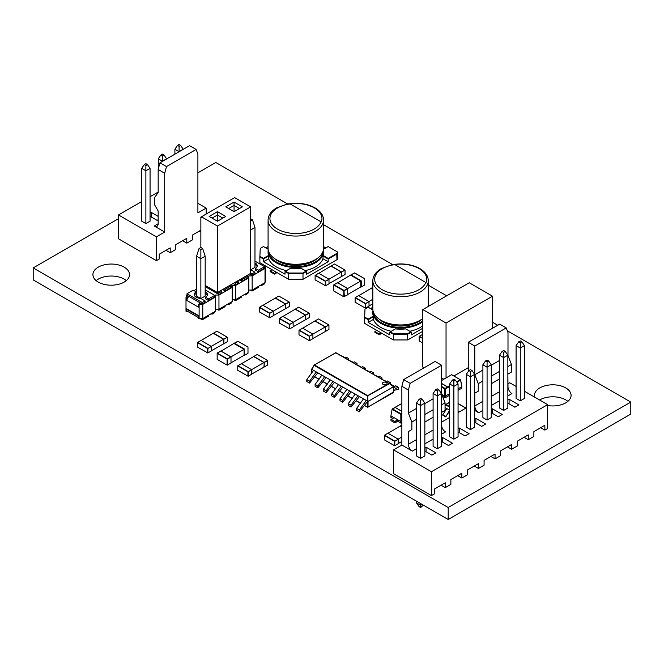 <?xml version="1.0" encoding="UTF-8"?>
<svg xmlns="http://www.w3.org/2000/svg" width="664" height="664" viewBox="0 0 664 664"><rect width="100%" height="100%" fill="white"/><g stroke="black" fill="none" stroke-linecap="round" stroke-linejoin="round"><path stroke-width="1" d="M448.2 507.512L630.8 402.085L630.8 414.07L448.2 519.489L33.2 279.893L33.2 267.916L448.2 507.512L448.2 519.489M630.8 402.085L507.321 330.796M497.734 325.26L492.522 322.256M446.706 295.804L428.288 285.171M392.665 264.604L323.542 224.698M287.67 203.981L215.8 162.489L197.897 172.823M118.499 218.672L33.2 267.916M534.736 397.197A18.31 10.574 180 0 1 534.47 395.379A18.31 10.574 180 0 1 552.78 384.805A18.31 10.574 180 0 1 571.09 395.379A18.31 10.574 180 0 1 547.659 405.53M539.616 400.01A18.31 10.574 180 0 1 567.869 401.371M98.272 282.1A18.31 10.574 180 0 1 92.91 274.622A18.31 10.574 180 0 1 111.22 264.048A18.31 10.574 180 0 1 129.53 274.622A18.31 10.574 180 0 1 118.225 284.391A18.31 10.574 180 0 1 98.272 282.1M96.131 280.615A18.31 10.574 180 0 1 126.309 280.615M234.135 343.329L237.795 341.279L247.987 347.048L238.052 341.313L234.135 343.271L221.062 351.123L231.006 356.858L227.337 358.784L227.603 365.1L227.08 365.1L231.006 363.133L231.006 356.917M221.054 351.115L217.145 353.082L227.337 358.784L227.08 359.124L231.006 357.157M220.805 351.024L230.74 356.825M220.805 351.09L217.145 353.082M234.135 343.578L244.07 349.314L244.07 355.29L230.997 362.834M244.327 349.222L230.997 356.858M227.08 359.124L227.08 365.1L217.145 359.365L217.145 353.389L227.08 359.124M244.593 349.314L244.593 355.29L244.07 355.29M234.392 343.246L244.327 348.982M247.987 347.048L247.987 353.323L244.593 355.29M350.833 275.004L354.493 272.945L364.685 278.714L354.75 272.979L350.833 274.938L337.76 282.789L347.704 288.525L344.035 290.458L344.301 296.767L343.778 296.767L347.704 294.799L347.704 288.583M337.752 282.781L333.843 284.748L344.035 290.458L343.778 290.791L347.704 288.823M337.503 282.69L347.438 288.491M337.503 282.756L333.843 284.748M350.833 275.245L360.768 280.98L360.768 286.956L347.695 294.501M361.025 280.889L347.695 288.525M343.778 290.791L343.778 296.767L333.843 291.031L333.843 285.055L343.778 290.791M361.291 280.98L361.291 286.956L360.768 286.956M351.09 274.913L361.025 280.648M364.685 278.714L364.685 284.989L361.291 286.956M492.522 328.273L492.522 296.185L446.042 323.019L446.042 377.924M453.894 375.99L468.261 367.698M443.793 379.227L441.593 377.957M424.03 367.814L422.802 367.109L422.802 309.607L446.042 323.019M422.802 309.607L469.282 282.764L492.522 296.185M428.288 306.436L428.288 280.714A27.73 16.011 0 0 1 400.558 296.725A27.73 16.011 0 0 1 372.828 280.714L372.828 308.934A27.73 16.011 0 0 0 380.953 320.255A27.73 16.011 0 0 0 420.163 320.255A27.73 16.011 0 0 0 422.802 318.496M394.682 264.504L426.039 282.615A26.137 15.089 0 0 0 419.042 268.546A26.137 15.089 0 0 0 394.69 264.513M379.36 319.259A24.958 14.409 0 0 0 421.756 319.259M373.4 312.163A27.174 15.687 0 0 0 392.797 326.688A27.174 15.687 0 0 0 422.802 320.662M372.969 310.52A27.73 16.011 0 0 0 372.828 312.105A27.73 16.011 0 0 0 391.843 327.302A27.73 16.011 0 0 0 422.802 321.666M372.828 312.105L372.828 313.159A27.73 16.011 0 0 0 373.317 316.139L373.4 316.695L368.205 319.691L364.611 317.616L364.611 323.351L376.837 330.406L374.878 331.535L379.185 334.025L381.144 332.896L376.837 330.406M391.287 331.27A27.73 16.011 0 0 1 373.4 319.409L373.4 316.695M395.404 328.896A27.73 16.011 0 0 0 405.712 328.896L410.817 331.842L407.596 333.702L393.52 333.702L390.299 331.842L395.404 328.896M409.829 331.27A27.73 16.011 0 0 0 422.802 325.742M370.562 308.594L372.828 307.283M422.802 328.24L411.34 334.855L411.34 332.141L410.817 331.842M372.886 309.939L368.205 307.241L364.984 309.1L364.611 317.616L364.984 309.1M373.317 316.139L368.205 319.085L364.984 317.226M368.205 319.085L368.205 322.405L373.4 319.409M411.34 332.141L407.746 334.216L393.37 334.216L389.776 332.141L390.299 331.842M389.776 332.141L389.776 334.855L368.205 322.405M407.596 333.702L407.746 339.951L393.37 339.951L381.144 332.896M422.802 331.261L407.746 339.951M393.37 339.951L393.52 333.702M379.185 334.025L379.185 334.781L381.8 333.27M374.878 331.535L374.878 332.291L379.185 334.781M268.082 220.05L268.082 248.27A27.73 16.011 0 0 0 276.207 259.591A27.73 16.011 0 0 0 315.417 259.591A27.73 16.011 0 0 0 323.542 248.27L323.542 220.05C323.451 215.285 320.621 211.235 315.035 207.882C307.009 203.574 297.771 202.296 287.329 204.047L276.498 207.932C270.978 211.276 268.173 215.319 268.082 220.05A27.73 16.011 0 0 0 295.812 236.052A27.73 16.011 0 0 0 323.542 220.05M289.936 203.84L321.293 221.95A26.137 15.089 0 0 0 314.296 207.882A26.137 15.089 0 0 0 289.944 203.848M274.614 258.587A24.958 14.409 0 0 0 317.01 258.587M268.654 251.498A27.174 15.687 0 0 0 295.812 266.679A27.174 15.687 0 0 0 322.97 251.498M268.223 249.855A27.73 16.011 0 0 0 268.082 251.44A27.73 16.011 0 0 0 295.812 267.451A27.73 16.011 0 0 0 323.542 251.44A27.73 16.011 0 0 0 323.401 249.855M268.082 251.44L268.082 252.494A27.73 16.011 0 0 0 268.571 255.474L268.654 256.03L263.459 259.026L259.865 256.951L259.865 262.687L272.091 269.742L270.132 270.87L274.439 273.361L276.398 272.232L272.091 269.742M286.541 270.605A27.73 16.011 0 0 1 268.654 258.744L268.654 256.03M290.658 268.223A27.73 16.011 0 0 0 300.966 268.223L306.071 271.178L302.85 273.037L288.774 273.037L285.553 271.178L290.658 268.223M305.083 270.605A27.73 16.011 0 0 0 322.97 258.744L323.053 255.474A27.73 16.011 0 0 0 323.542 252.494L323.542 251.44M323.542 246.618L325.808 247.929M336.723 251.515A2.407 1.386 180 0 1 336.723 253.474L328.165 258.421L328.165 261.74L306.594 274.19L306.594 271.476L303 273.551L303 279.287L336.988 259.666A2.772 1.602 180 0 0 337.793 258.537L337.793 252.801A2.772 1.602 180 0 0 336.988 251.664L328.165 246.576L323.484 249.274M328.165 258.421L323.053 255.474M337.793 252.801A2.772 1.602 180 0 1 336.988 253.93L328.165 259.026L322.97 256.03M265.816 247.929L268.082 246.618M328.165 261.74L322.97 258.744M268.14 249.274L263.459 246.576L260.238 248.436L259.865 256.951L260.238 248.436M268.571 255.474L263.459 258.421L260.238 256.561M306.594 271.476L306.071 271.178M263.459 258.421L263.459 261.74L268.654 258.744M302.85 273.037L303 273.551L288.624 273.551L285.03 271.476L285.553 271.178M285.03 271.476L285.03 274.19L263.459 261.74M303 279.287L288.624 279.287L288.774 273.037M288.624 279.287L276.398 272.232M274.439 273.361L274.439 274.116L277.054 272.605M270.132 270.87L270.132 271.626L274.439 274.116M451.636 374.712L441.593 380.497L451.636 374.712L460.584 379.858L451.636 374.728M458.06 390.341L461.837 388.166L461.837 386.348L460.584 379.858L456.915 382.281M460.268 379.708L456.6 381.825M449.694 385.817L445.096 388.473L445.353 388.955L449.694 386.448M441.593 383.435L447.702 386.963M445.096 388.473L441.593 386.448M442.539 396.358L444.83 397.678L444.83 388.955L441.593 387.087M444.83 396.167L441.784 394.408M444.83 397.678L445.353 397.678L445.353 388.955M449.694 395.171L445.353 397.678M458.06 388.83L461.837 386.656L460.584 380.165M441.593 383.584L447.577 387.037M461.472 384.464L461.762 383.087L461.14 382.73M449.694 393.661L445.353 396.167M461.264 383.377L461.762 383.087M401.861 403.438L392.158 409.041L390.905 415.83L392.158 409.041L395.088 407.381L401.861 411.29M401.861 403.471L395.088 407.381L401.861 411.439M392.607 408.966L395.088 407.53M401.861 413.431L401.106 413.871L401.861 414.07M401.106 413.871L392.474 408.891M397.836 419.997L394.897 421.69L391.237 419.274L394.042 417.656L397.703 419.772L397.719 421.275L400.84 423.076L400.84 414.353L392.158 409.339M400.84 421.565L390.905 415.83L390.905 417.341L392.748 418.403M400.84 423.076L401.363 423.076L401.363 414.353M401.861 422.794L401.363 423.076M401.861 421.283L401.363 421.565M397.836 421.208L394.897 422.902L394.897 421.69L391.237 419.274M397.703 419.772L394.897 421.391M394.897 422.902L390.98 420.636L390.98 419.424M382.381 383.435L382.381 383.443A2.307 1.336 0 0 0 383.053 384.39A2.307 1.336 0 0 0 385.577 384.672A2.307 1.336 0 0 0 387.004 383.435A2.307 1.336 0 0 0 384.688 382.099A2.307 1.336 0 0 0 382.381 383.435A2.307 1.336 0 0 0 383.053 384.381A2.307 1.336 0 0 0 385.577 384.672A2.307 1.336 0 0 0 387.004 383.443L387.004 383.435M389.038 383.402L335.693 352.758L389.062 383.41L393.511 386.73L368.005 401.446L367.64 395.661L389.054 383.41L335.951 352.75L314.396 364.951M311.707 369.084L314.23 365.042L335.693 352.758L314.18 365.051M335.444 352.75L335.934 352.742M389.121 383.867L367.292 396.076L367.64 395.661L314.504 364.993M314.23 365.042L314.138 365.524L314.18 365.059M393.511 392.009L368.022 407.098L368.022 401.438L311.806 369.358L314.138 365.524M367.947 396.225L314.23 365.449M393.188 392.573L393.561 386.382L389.295 383.568M314.031 365.333L311.806 369.358M324.588 376.737L317.832 386.05L317.832 387.859L315.085 386.274L315.085 384.464L317.832 386.05M321.841 375.16L315.085 384.464M326.115 377.625L317.832 387.859M351.123 361.664L352.318 361.814L353.057 362.776M355.58 364.237L357.049 363.416L357.049 365.225M352.966 362.586L354.302 361.83L357.049 363.416M348.376 360.079L352.318 361.814M349.488 391.113L342.732 400.425L342.732 402.235L339.985 400.658L339.985 398.84L342.732 400.425M346.741 389.536L339.985 398.84M351.015 392.001L342.732 402.235M376.023 376.04L377.218 376.189L377.957 377.152M380.48 378.613L381.949 377.791L381.949 379.601M377.866 376.961L379.202 376.206L381.949 377.791M373.276 374.454L377.218 376.189M359.423 366.453L360.618 366.603L361.357 367.574M363.88 369.035L365.349 368.205L365.349 370.014M361.266 367.383L362.602 366.619L365.349 368.205M356.676 364.868L360.618 366.603M342.823 356.875L344.018 357.024L344.757 357.987M347.28 359.448L348.749 358.618L348.749 360.428M344.666 357.796L346.002 357.033L348.749 358.618M340.076 355.29L344.018 357.024M316.288 371.948L309.532 381.26L309.532 383.07L306.785 381.485L306.785 379.675L309.532 381.26M313.541 370.363L306.785 379.675M317.815 372.828L309.532 383.07M332.888 381.534L326.132 390.847L326.132 392.656L323.385 391.071L323.385 389.262L326.132 390.847M330.141 379.949L323.385 389.262M334.415 382.414L326.132 392.656M384.323 380.829L385.518 380.978L386.257 381.949M388.78 383.41L390.249 382.58L390.249 384.39M386.166 381.758L387.502 380.995L390.249 382.58M381.576 379.244L385.518 380.978M385.825 385.161L386.282 385.51M367.723 371.251L368.918 371.4L369.657 372.363M372.18 373.824L373.649 372.994L373.649 374.803M369.566 372.172L370.902 371.408L373.649 372.994M364.976 369.665L368.918 371.4M366.088 400.699L359.332 410.012L359.332 411.821L356.585 410.236L356.585 408.426L359.332 410.012M363.341 399.114L356.585 408.426M367.375 401.72L359.332 411.821M392.466 385.651L393.818 385.776L395.437 388.465L398.549 387.369L398.549 389.187L394.482 390.249L393.652 389.179M394.466 386.548L395.802 385.784L398.549 387.369M389.992 384.024L393.818 385.776M357.788 395.91L351.032 405.223L351.032 407.032L348.285 405.447L348.285 403.637L351.032 405.223M355.041 394.325L348.285 403.637M359.315 396.79L351.032 407.032M341.188 386.323L334.432 395.636L334.432 397.445L331.685 395.86L331.685 394.051L334.432 395.636M338.441 384.738L331.685 394.051M342.715 387.203L334.432 397.445M202.271 304.095L186.999 295.272L186.999 293.745L202.271 302.56L202.271 304.095L205.093 302.46L205.093 300.933L200.619 298.352A6.574 3.793 0 0 1 194.286 294.559A6.574 3.793 0 0 1 196.212 291.869L196.212 293.405A6.574 3.793 0 0 0 194.419 295.322M257.101 266.571A6.574 3.793 0 0 0 254.976 264.479M255.308 268.488L258.296 270.215L258.296 271.75L255.308 270.024L255.308 268.488A6.574 3.793 0 0 0 257.234 265.808A6.574 3.793 0 0 0 254.976 262.944M258.296 271.75L264.521 268.156L264.521 266.621L254.976 261.11M264.189 266.43L265.517 266.33L265.019 268.439L265.019 282.623L252.154 290.052L248.834 290.052M200.611 303.133L198.536 304.336L202.769 304.378L215.634 296.949L215.634 295.04L218.954 295.04L232.234 287.371L232.234 285.454L235.554 285.454L248.834 277.784L248.834 275.867L252.154 275.867L265.019 268.439M186.584 297.43L186.584 300.311L188.659 296.235L186.584 297.43L186.003 297.099L186.999 294.7M194.054 290.624L196.544 289.189M240.617 279.179L241.696 279.801L241.696 281.328L239.289 279.942M241.696 281.328L247.921 277.735L247.921 276.207L246.842 275.577M224.017 288.757L225.096 289.379L225.096 290.915L222.689 289.529M225.096 290.915L231.321 287.321L231.321 285.786L230.242 285.163M207.301 295.322A6.574 3.793 0 0 0 205.176 293.231M205.508 297.24L208.496 298.966L208.496 300.502L205.508 298.775L205.508 297.24A6.574 3.793 0 0 0 207.434 294.559A6.574 3.793 0 0 0 205.176 291.695M208.496 300.502L214.721 296.908L214.721 295.372L205.176 289.861M205.176 286.599L218.871 294.509L221.693 292.882L221.693 291.347L220.614 290.724M233.064 283.536L235.471 284.922L238.293 283.296L238.293 281.76L237.214 281.138M249.664 273.95L252.071 275.344L254.893 273.709L254.893 272.182L250.66 269.733M200.86 249.606L199.034 248.552L200.86 247.498L202.686 248.552L200.86 249.606L200.86 258.711L196.544 256.221L196.544 296.094L200.445 298.343M200.86 298.485L200.86 258.711L205.176 256.221L205.176 296.094L200.943 298.534M250.66 229.96L254.976 227.47L254.976 267.335L250.743 269.783M186.999 293.745L193.224 290.151L196.212 291.869M202.271 302.56L205.093 300.933M208.496 298.966L214.721 295.372M217.792 292.351L218.871 292.973L221.693 291.347M225.096 289.379L231.321 285.786M234.392 282.773L235.471 283.395L238.293 281.76M241.696 279.801L247.921 276.207M250.66 272.995L252.071 273.809L254.893 272.182M258.296 270.215L264.521 266.621M218.871 292.973L218.871 294.509M235.471 283.395L235.471 284.922M252.071 273.809L252.071 275.344M264.521 282.914L264.521 283.868L261.782 285.454L260.952 284.972M198.536 316.122L188.659 310.42L186.584 311.615L186.003 311.283L186.003 297.099M202.769 304.378L202.769 318.562L198.536 318.521L198.536 315.641L186.584 308.743L186.584 311.615M202.769 318.562L215.634 311.134L215.634 296.949M215.634 309.216L218.954 309.216L232.234 301.556L232.234 287.371M232.234 299.638L235.554 299.638L248.834 291.969L248.834 277.784M265.517 266.33L265.517 280.515L265.019 282.623M202.271 318.604L202.271 319.807L200.428 318.745M198.536 317.658L187.331 311.184M202.271 319.807L208.496 316.213L208.496 315.259M211.982 313.242L211.982 314.205L214.721 312.619L214.721 311.665M211.982 314.205L211.152 313.723M228.582 303.664L228.582 304.618L227.752 304.145M228.582 304.618L231.321 303.041L231.321 302.078M218.871 309.216L218.871 310.229L217.128 309.216M218.871 310.229L225.096 306.635L225.096 305.672M245.182 294.077L245.182 295.04L244.352 294.559M245.182 295.04L247.921 293.455L247.921 292.5M235.471 299.638L235.471 300.643L233.728 299.638M235.471 300.643L241.696 297.049L241.696 296.094M252.071 290.052L252.071 291.056L250.328 290.052M252.071 291.056L258.296 287.462L258.296 286.508M261.782 284.491L261.782 285.454M198.536 304.336L198.536 307.208L186.584 300.311M199.117 304.668L199.117 318.853M188.659 310.42L186.584 308.743M218.954 295.04L218.954 309.216M252.154 275.867L252.154 290.052M235.554 285.454L235.554 299.638M205.176 256.221L202.686 248.552M196.544 256.221L199.034 248.552M250.66 218.746L252.486 219.801L254.976 227.47M250.66 220.855L252.486 219.801M206.197 214.032L206.197 208.089L197.897 203.292M158.165 192.054L150.064 196.727M141.698 201.557L118.499 214.953L118.499 238.799L156.397 260.686L156.397 236.841L118.499 214.953M166.008 250.311L170.191 252.727L170.191 247.896L159.211 254.237L159.211 259.06L156.397 260.686M199.208 231.138L200.86 232.093M182.608 240.725L186.792 243.14L186.792 238.31L175.811 244.651L175.811 249.481L170.191 252.727M200.86 230.184L192.411 235.064L192.411 239.895L186.792 243.14M206.197 208.089L197.897 212.878L197.897 154.089L196.121 149.458L166.481 166.573L164.697 173.262L164.697 232.043L156.397 236.841M164.697 232.043L154.247 226.009A5.544 3.204 60 0 0 157.019 226.283A5.544 3.204 60 0 0 158.165 223.743L154.247 226.009M145.881 165.485L145.881 170.772L141.698 168.357L141.698 221.178L145.881 223.594L145.881 170.772L150.064 168.357L147.45 164.581L145.881 163.676L144.312 164.581L145.881 165.485L147.45 164.581M150.064 168.357L150.064 221.178L145.881 223.594M158.165 216.389L151.267 212.405L150.064 213.102M150.064 216.315L157.086 220.365L158.165 219.742M196.121 149.458L189.58 145.69L159.949 162.796L158.165 169.486L158.165 192.518L154.704 197.449L154.704 204.993L158.165 210.994L158.165 223.743M166.481 166.573L159.949 162.796M164.697 173.262L158.165 169.486M183.264 149.334L180.649 145.416L179.081 144.511L177.512 145.416L179.081 146.321L180.649 145.416M179.081 146.321L179.081 151.6L183.264 149.184M179.081 151.749L174.898 149.184L174.898 154.164M174.898 149.184L177.512 145.416M166.664 158.92L164.049 154.994L162.481 154.089L160.912 154.994L162.481 155.907L164.049 154.994M162.481 155.907L162.481 161.186L166.664 158.771M162.481 161.335L158.298 158.771L158.298 168.996M158.298 158.771L160.912 154.994M141.698 168.357L144.312 164.581M151.267 212.405L151.267 217.012M431.459 495.585L434.273 493.966L434.273 489.136L445.254 482.794L445.254 487.625L450.873 484.38L450.873 479.549L461.853 473.216L461.853 478.038L467.473 474.801L467.473 469.971L478.454 463.63L478.454 468.46L484.073 465.215L484.073 460.384L495.054 454.043L495.054 458.874L500.673 455.629L500.673 450.798L511.654 444.465L511.654 449.287L517.273 446.042L517.273 441.22L528.254 434.879L528.254 439.709L533.873 436.464L533.873 431.633L544.854 425.292L544.854 430.123L547.659 428.504L547.659 404.65L431.459 471.739L431.459 495.585L393.561 473.706L393.561 449.86L431.459 471.739M544.854 430.123L540.67 427.707M445.254 487.625L441.07 485.21M461.853 478.038L457.67 475.631M478.454 468.46L474.27 466.045M495.054 458.874L490.87 456.459M511.654 449.287L507.47 446.872M528.254 439.709L524.07 437.294M441.593 422.121L449.694 417.448M458.06 412.618L466.294 407.862M393.561 449.86L401.861 445.063L401.861 386.274L403.637 379.584L435.061 361.448L441.593 365.225L441.593 393.918L445.054 402.841L445.054 410.385L441.46 412.46L441.593 425.143A5.544 3.204 60 0 0 445.511 431.932L441.46 434.273M507.993 383.784L509.761 382.771L516.094 386.431M468.261 371.525L468.261 342.284L499.677 324.14L506.209 327.916L507.993 332.548L507.993 355.58L511.454 364.503L511.454 372.056L507.86 374.131L507.993 386.805A5.544 3.204 -120 0 0 511.911 393.594L507.86 395.935M468.261 342.284L474.793 346.052L474.793 374.745L478.254 383.676L478.254 391.221L474.793 393.221L474.793 405.978A5.544 3.204 60 0 0 478.711 412.767L474.66 410.427M524.46 391.262L547.659 404.65M401.861 445.063L412.311 451.105L416.494 448.69M437.277 448.764L441.46 446.349L441.46 393.52L437.277 395.935L437.277 448.764L433.094 446.349L433.094 393.52L435.709 389.751L437.277 390.656L437.277 395.935L433.094 393.52M453.877 439.178L458.06 436.763L458.06 383.941L453.877 386.357L453.877 439.178L449.694 436.763L449.694 383.941L452.309 380.165L453.877 381.07L453.877 386.357L449.694 383.941M470.477 429.591L474.66 427.176L474.66 374.355L470.477 376.77L470.477 429.591L466.294 427.176L466.294 374.355L468.909 370.578L470.477 371.483L470.477 376.77L466.294 374.355M487.077 420.013L491.26 417.598L491.26 364.768L487.077 367.184L487.077 420.013L482.894 417.598L482.894 364.768L485.509 361L487.077 361.905L487.077 367.184L482.894 364.768M503.677 410.427L507.86 408.011L507.86 355.19L503.677 357.597L503.677 410.427L499.494 408.011L499.494 355.19L502.108 351.414L503.677 352.318L503.677 357.597L499.494 355.19M520.277 400.84L516.094 398.425L516.094 345.604L520.277 348.019L520.277 400.84L524.46 398.425L524.46 345.604L521.846 341.827L520.277 342.732L518.708 341.827L516.094 345.604M420.677 458.343L424.86 455.927L424.86 403.106L420.677 405.521L420.677 458.343L416.494 455.927L416.494 403.106L419.108 399.33L420.677 400.234L420.677 405.521L416.494 403.106M424.86 451.064L431.89 455.122L435.874 452.815L426.072 447.162L424.86 447.86M441.46 441.477L448.49 445.536L452.474 443.237L442.672 437.576L441.46 438.273M458.06 431.899L465.091 435.949L469.074 433.65L459.272 427.989L458.06 428.687M474.66 422.312L481.69 426.371L485.674 424.064L475.872 418.403L474.66 419.108M491.26 412.726L498.291 416.784L502.274 414.485L492.472 408.825L491.26 409.522M507.86 403.148L514.89 407.198L518.875 404.899L509.072 399.238L507.86 399.935M420.677 507.553L419.108 506.64L416.494 502.872L420.677 505.287L420.677 507.553L423.308 505.121M416.494 502.872L416.494 501.187M420.677 503.602L420.677 505.287L422.138 504.441M424.86 403.106L422.246 399.33L420.677 398.425L419.108 399.33M422.246 399.33L420.677 400.234M441.46 393.52L438.846 389.751L437.277 388.847L435.709 389.751M438.846 389.751L437.277 390.656M458.06 383.941L455.446 380.165L453.877 379.26L452.309 380.165M455.446 380.165L453.877 381.07M474.66 374.355L472.046 370.578L470.477 369.674L468.909 370.578M472.046 370.578L470.477 371.483M491.26 364.768L488.646 361L487.077 360.087L485.509 361M488.646 361L487.077 361.905M507.86 355.19L505.246 351.414L503.677 350.509L502.108 351.414M505.246 351.414L503.677 352.318M520.277 342.732L520.277 348.019L524.46 345.604M521.846 341.827L520.277 340.922L518.708 341.827M401.861 386.274L408.393 390.05L408.393 413.083L411.854 422.013L411.854 429.558L408.393 431.559L408.393 444.307A5.544 3.204 -120 0 0 412.311 451.105M408.393 431.559L411.854 429.558M424.86 422.047L433.094 417.291L424.86 422.047M474.793 393.221L478.254 391.221M491.26 383.709L499.494 378.961L491.26 383.709M403.637 379.584L410.178 383.36L441.593 365.225M408.393 390.05L410.178 383.36M474.793 346.052L506.209 327.916M408.393 413.083L416.494 408.401M424.86 403.571L433.094 398.823M474.793 374.745L482.894 370.064M491.26 365.241L499.494 360.486M411.854 422.013L416.494 419.333M424.86 414.502L433.094 409.746M441.46 404.916L445.054 402.841M478.254 383.676L482.894 380.995M491.26 376.164L499.494 371.408M507.86 366.578L511.454 364.503M426.072 447.162L426.072 451.761M442.672 437.576L442.672 442.174M459.272 427.989L459.272 432.596M475.872 418.403L475.872 423.009M492.472 408.825L492.472 413.423M509.072 399.238L509.072 403.845M449.636 410.277L445.71 416.917L442.838 415.257L442.838 414.651L445.71 416.311M446.756 408.617L442.838 414.651M449.636 410.883L445.71 416.917M445.718 404.65L445.054 406.343M445.054 407.555L449.694 410.236M445.054 409.065L445.677 409.422M448.93 411.298L449.694 411.746M223.884 343.695L227.345 341.694L227.345 337.246L223.884 339.246L223.884 343.695L211.335 350.791M223.884 339.246L223.619 343.695M223.751 339.171L213.559 333.129L201.076 340.491M227.345 337.246L223.751 339.022M211.335 346.492L207.873 348.492L207.873 352.941L211.335 350.941L211.268 346.376L223.619 339.246L213.426 333.361M227.088 337.096L216.887 331.212L213.559 333.129M207.873 352.941L197.415 347.056L197.415 342.599L207.608 348.492L207.608 352.941M211.268 346.376L207.873 348.492M197.415 342.599L200.943 340.416L211.135 346.301M197.54 342.375L207.741 348.26M264.222 366.984L267.683 364.984L267.683 360.535L264.222 362.536L264.222 366.984L251.673 374.081M264.222 362.536L263.957 366.984M264.089 362.461L253.897 356.419L241.414 363.781M267.683 360.535L264.089 362.303M251.673 369.782L248.212 371.782L248.212 376.231L251.673 374.23L251.606 369.665L263.957 362.536L253.764 356.651M267.426 360.386L257.225 354.493L253.897 356.419M248.212 376.231L237.753 370.346L237.753 365.889L247.946 371.782L247.946 376.231M251.606 369.665L248.212 371.782M237.753 365.889L241.281 363.706L251.473 369.591M237.878 365.665L248.079 371.549M305.722 319.641L309.183 317.641L309.183 313.192L305.722 315.192L305.722 319.641L293.173 326.738M305.722 315.192L305.457 319.641M305.589 315.109L295.397 309.075L282.914 316.438M309.183 313.192L305.589 314.96M293.173 322.43L289.712 324.43L289.712 328.887L293.173 326.887L293.106 322.322L305.457 315.192L295.264 309.299M308.926 313.034L298.725 307.15L295.397 309.075M289.712 328.887L279.253 323.003L279.253 318.546L289.446 324.43L289.446 328.887M293.106 322.322L289.712 324.43M279.253 318.546L282.781 316.354L292.973 322.248M279.378 318.322L289.579 324.206M325.476 331.427L328.937 329.427L328.937 324.978L325.476 326.978L325.476 331.427L312.927 338.524M325.476 326.978L325.211 331.427M325.343 326.904L315.151 320.861L302.668 328.224M328.937 324.978L325.343 326.754M312.927 334.224L309.466 336.225L309.466 340.673L312.927 338.673L312.86 334.108L325.211 326.978L315.018 321.094M328.68 324.829L318.479 318.944L315.151 320.861M309.466 340.673L299.007 334.789L299.007 330.332L309.2 336.225L309.2 340.673M312.86 334.108L309.466 336.225M299.007 330.332L302.535 328.149L312.727 334.033M299.132 330.108L309.333 335.992M285.802 308.528L289.263 306.527L289.263 302.07L285.802 304.07L285.802 308.528L273.253 315.616M285.802 304.07L285.537 308.528M285.669 303.996L275.477 297.962L262.994 305.315M289.263 302.07L285.669 303.846M273.253 311.316L269.791 313.317L269.791 317.766L273.253 315.765L273.186 311.2L285.537 304.07L275.344 298.186M289.006 301.921L278.805 296.036L275.477 297.962M269.791 317.766L259.333 311.881L259.333 307.432L269.526 313.317L269.526 317.766M273.186 311.2L269.791 313.317M259.333 307.432L262.861 305.241L273.053 311.125M259.458 307.2L269.659 313.093M341.578 276.514L345.039 274.514L345.039 270.065L341.578 272.057L341.578 276.514L329.029 283.611M341.578 272.057L341.313 276.514M341.445 271.983L331.253 265.949L318.77 273.302M345.039 270.065L341.445 271.833M329.029 279.303L325.567 281.304L325.567 285.761L329.029 283.76L328.962 279.195L341.313 272.057L331.12 266.173M344.782 269.908L334.581 264.023L331.253 265.949M325.567 285.761L315.109 279.876L315.109 275.419L325.302 281.304L325.302 285.761M328.962 279.195L325.567 281.304M315.109 275.419L318.637 273.228L328.829 279.121M315.234 275.195L325.435 281.079M372.828 289.189L371.259 288.276L358.776 295.638M372.828 289.487L371.126 288.508M372.828 299.29L368.968 301.522L369.035 306.087L365.441 308.162L355.115 302.203L355.115 297.746L365.308 303.639L365.308 308.088M372.828 303.747L369.035 305.938M372.828 287.371L371.259 288.276M369.035 301.639L365.573 303.639L365.573 308.088M368.968 301.522L365.573 303.639M355.115 297.746L358.643 295.563L368.835 301.448M355.24 297.522L365.441 303.406M401.861 426.703L400.475 425.906L387.992 433.26M401.861 427.01L400.342 426.13M401.861 437.028L398.184 439.145L398.251 443.718L394.657 445.793L384.332 439.825L384.332 435.376L394.524 441.261L394.524 445.71M401.861 441.477L398.251 443.56M401.861 425.101L400.475 425.906M398.251 439.261L394.789 441.261L394.789 445.71M398.184 439.145L394.789 441.261M384.332 435.376L387.859 433.185L398.051 439.07M384.456 435.152L394.657 441.037M422.802 343.006L419.191 340.922L419.191 336.316L422.802 334.332M419.316 336.241L422.802 338.25M419.191 336.465L422.802 338.557M239.455 208.537L234.06 205.425L228.665 208.537M234.06 202.072L234.06 211.658L225.76 206.861L234.06 202.072L242.36 206.861L234.06 211.658M217.46 292.542L217.46 226.034L250.66 206.861L250.66 273.377L217.46 292.542L205.176 285.454M217.46 226.034L201.441 216.779L201.441 217.452L200.86 217.12L234.641 197.615L250.66 206.861M200.86 247.498L200.86 217.12M209.16 216.447L217.46 221.237L225.76 216.447L217.46 211.658L209.16 216.447M212.065 218.124L217.46 215.012L217.46 221.237M222.855 218.124L217.46 215.012L217.46 211.658M394.906 264.621A25.879 14.94 0 0 0 374.745 280.299A25.879 14.94 0 0 0 398.666 294.102A25.879 14.94 0 0 0 425.815 282.466M381.094 320.338A27.332 15.778 0 0 0 381.227 320.413A27.332 15.778 0 0 0 419.889 320.413A27.332 15.778 0 0 0 420.022 320.338M290.16 203.956A25.879 14.94 0 0 0 269.999 219.635A25.879 14.94 0 0 0 293.92 233.438A25.879 14.94 0 0 0 321.069 221.801M276.349 259.674A27.332 15.778 0 0 0 276.481 259.748A27.332 15.778 0 0 0 315.143 259.748A27.332 15.778 0 0 0 315.276 259.674M336.988 259.666L336.723 253.474M367.391 401.446L367.333 396.234M367.375 401.438L367.375 407.098L364.436 405.405M393.652 386.514L393.652 392.2A0.465 0.465 0 0 1 393.42 392.598L367.466 407.314A0.465 0.465 0 0 0 367.931 407.314L364.403 405.546M311.823 369.367L311.823 372.139M360.577 403.181L356.136 400.616M352.277 398.392L347.836 395.819M343.977 393.594L339.536 391.03M335.677 388.805L331.236 386.24M327.377 384.016L322.936 381.443M319.077 379.219L314.636 376.654M424.86 443.859L433.094 439.103M478.711 412.767L482.894 410.352M491.26 405.521L499.494 400.765M408.393 444.307L416.494 439.634M424.86 434.804L433.094 430.048M474.793 405.978L482.894 401.297M491.26 396.466L499.494 391.71M449.694 406.559L446.075 404.467L449.694 402.376M445.984 404.426L449.694 402.284M445.61 404.857L445.054 405.978M458.06 411.389L459.123 412.004M458.06 403.654L465.821 408.136M445.801 404.94L449.694 407.19M458.06 412.02L458.575 412.319M458.06 403.563L465.896 408.086M448.167 412.551L449.694 413.44M372.828 280.714C372.919 275.983 375.724 271.941 381.244 268.596L392.075 264.712C402.517 262.961 411.755 264.239 419.781 268.546C425.367 271.9 428.197 275.95 428.288 280.714M380.953 320.255L381.227 320.413C391.245 326.539 409.871 326.539 419.889 320.413L420.163 320.255M276.207 259.591L276.481 259.748C286.499 265.874 305.125 265.874 315.143 259.748L315.417 259.591M389.278 383.56L393.578 386.382M311.682 369.159L311.682 372.338M360.544 403.314L356.103 400.749M352.244 398.524L347.803 395.96M343.944 393.735L339.503 391.162M335.644 388.938L331.203 386.373M327.344 384.149L322.903 381.584M319.044 379.36L314.603 376.787M385.751 385.211L386.182 385.46M393.652 389.768L394.482 390.249M445.054 405.862L445.851 404.434L449.694 402.218M458.06 403.496L465.954 408.053M448.15 412.61L449.694 413.506"/></g></svg>
